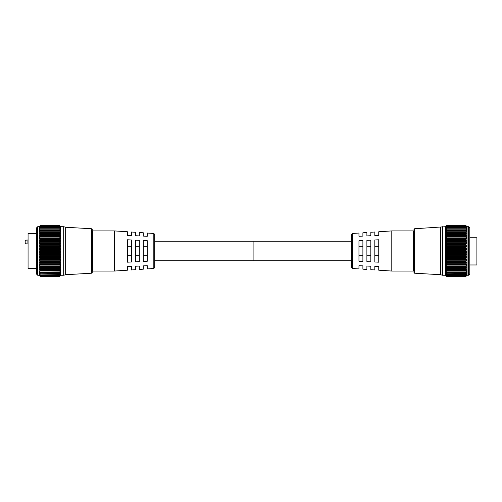 <?xml version="1.0" encoding="UTF-8"?>
<svg xmlns="http://www.w3.org/2000/svg" width="502" height="502" viewBox="0 0 502 502"><rect width="100%" height="100%" fill="white"/><g stroke="black" fill="none" stroke-linecap="round" stroke-linejoin="round"><path stroke-width="0.75" d="M37.713 275.259L36.414 273.96L36.414 228.002L37.713 226.703L37.713 275.259L39.156 275.259L39.156 226.703L40.147 225.737L39.281 226.578M59.55 232.269L59.707 232.639L40.147 232.639L40.304 232.269L59.55 232.225L40.304 232.269M59.55 234.352L59.707 234.735L40.147 234.735L40.304 234.352L59.55 234.308L40.304 234.352M59.55 236.655L59.707 237.051L40.147 237.051L40.304 236.655L59.55 236.605L40.304 236.655M59.55 239.14L59.707 239.542L40.147 239.542L40.304 239.14L59.55 239.09L40.304 239.14M59.55 241.782L59.707 242.184L40.147 242.184L40.304 241.782L59.55 241.726L40.304 241.782M59.55 244.543L59.707 244.945L40.147 244.945L40.304 244.543L59.55 244.487L40.304 244.543M59.55 247.392L59.707 247.775L40.147 247.775L40.304 247.392L59.55 247.335L40.304 247.392M59.55 250.285L59.707 250.655L40.147 250.655L40.304 250.285L59.55 250.222L40.304 250.285M59.707 252.744L59.55 253.127L40.304 253.127L40.147 252.744L59.707 252.744L60.428 252.029L60.428 251.333L59.707 250.655M59.707 255.606L59.55 256.001L40.304 256.001L40.147 255.606L59.707 255.606L60.428 254.815L60.428 254.131L59.707 253.535L40.147 253.535L39.426 254.131L40.147 255.606M59.707 258.411L59.55 258.812L40.304 258.812L40.147 258.411L59.707 258.411L60.428 257.557L60.428 256.886L59.707 256.384L40.147 256.384L39.426 256.886L40.147 258.411M59.707 261.115L59.55 261.517L40.304 261.517L40.147 261.115L59.707 261.115L60.428 260.212L60.428 259.559L59.707 259.164L40.147 259.164L39.426 259.559L40.147 261.115M59.707 263.688L59.55 264.083L40.304 264.083L40.147 263.688L59.707 263.688L60.428 262.741L60.428 262.126L59.707 261.837L40.147 261.837L39.426 262.126L40.147 263.688M59.707 266.091L59.55 266.487L40.304 266.487L40.147 266.091L59.707 266.091L60.428 265.119L60.428 264.548L59.707 264.366L40.147 264.366L39.426 264.548L40.147 266.091M59.707 268.3L59.55 268.683L40.304 268.683L40.147 268.3L59.707 268.3L60.428 267.315L60.428 266.794L59.707 266.719L40.147 266.719L39.426 266.794L40.147 268.3M40.147 225.781L59.707 225.737L40.147 225.781L39.281 226.741L40.147 226.019M59.707 226.019L60.566 226.741L59.707 225.781M40.147 226.157L59.707 226.157L40.147 226.157L39.294 227.224L40.147 226.628M59.707 226.628L60.56 227.224L59.707 226.157M40.147 226.854L59.707 226.854L40.147 226.854L39.313 228.027L40.147 227.557M59.707 227.557L60.541 228.027L59.707 226.854M40.147 227.864L59.707 227.864L40.147 227.864L39.332 229.132L40.147 228.786L59.55 228.856L40.147 228.786M59.707 228.786L60.522 229.132L59.707 227.864M59.55 228.856L59.707 229.176L40.147 229.176L39.363 230.531L59.55 230.424L40.147 230.311M59.707 230.311L60.491 230.531L59.707 229.176M59.707 232.1L60.46 232.2L60.428 231.761L59.55 230.424L59.707 230.776L40.147 230.776L39.394 232.2L40.147 232.1M60.428 226.433L59.707 225.737L60.428 226.433M92.224 229.345L92.224 272.617L91.665 273.207L91.665 228.755L92.224 229.345M40.147 250.655L39.426 251.333L39.426 252.029L40.147 252.744M40.304 250.222L40.147 249.864L59.707 249.864L60.428 249.224L59.707 247.775M40.147 247.775L39.426 248.534L39.426 249.224L40.147 249.864M40.304 247.335L40.147 246.99L59.707 246.99L60.428 246.444L59.707 244.945M40.147 244.945L39.426 245.767L39.426 246.444L40.147 246.99M40.304 244.487L40.147 244.173L59.707 244.173L60.428 243.727L59.707 242.184M40.147 242.184L39.426 243.062L39.426 243.727L40.147 244.173M40.304 241.726L59.707 241.443L60.428 241.098L59.707 239.542M40.147 239.542L39.426 240.471L39.426 241.098L40.147 241.443M40.304 239.09L59.707 238.839L60.428 238.601L59.707 237.051M40.147 237.051L39.426 238.011L39.426 238.601L40.147 238.839M40.304 236.605L59.707 236.392L60.428 236.266L59.707 234.735M40.147 234.735L39.426 235.714L39.426 236.266L40.147 236.392M40.304 234.308L60.428 234.127L59.707 232.639M40.147 232.639L39.426 233.625L39.426 234.127L40.147 234.139M40.147 230.776L40.304 230.424M40.147 229.176L40.304 228.856M40.304 225.593L59.55 225.593L40.147 225.737M91.665 273.207L65.668 274.707L63.698 275.259L63.698 226.703L60.698 226.703L60.698 275.259L59.55 276.407L60.428 275.466L59.55 276.244L40.304 276.238L59.707 276.125M59.707 244.173L59.55 244.487M59.707 246.99L59.55 247.335M59.707 249.864L59.55 250.222M65.668 274.707L65.668 227.255L63.698 226.703M40.304 253.127L59.55 253.127M40.304 256.001L59.55 256.001M40.304 258.812L59.55 258.812M40.304 261.517L59.55 261.517M40.304 264.083L59.55 264.083M40.304 266.487L59.55 266.487M40.304 268.683L59.55 268.683M59.55 270.685L40.304 270.647L59.55 270.685M59.55 272.385L40.304 272.354L59.55 272.385M59.55 273.81L40.304 273.785L59.55 273.81M59.55 274.939L40.304 274.92L59.55 274.939M59.707 275.498L40.147 275.498L59.707 275.498L60.428 274.632L59.707 274.908M40.304 276.407L59.55 276.407L40.304 276.407L39.156 275.259M59.55 253.184L59.707 253.535M59.55 256.058L59.707 256.384M59.55 268.721L39.426 268.827L39.426 269.298L40.147 270.283L59.707 270.283L60.428 268.827L59.55 268.721M39.426 268.827L39.426 269.298L60.428 269.298L60.428 268.827M59.707 270.283L59.55 270.647M40.304 272.354L40.147 272.021L59.707 272.021L60.428 271.042L60.428 270.634L59.707 270.785M40.147 270.785L60.428 271.042L60.428 270.634M59.707 272.021L59.55 272.354M40.304 273.785L59.707 273.477L60.428 272.523L60.428 272.184L59.707 272.448M60.428 272.523L60.428 272.184L60.428 272.523L39.426 272.523L40.147 273.477M40.304 274.92L59.707 274.638L60.428 273.722L59.707 273.828M60.428 273.722L59.907 273.722M40.304 276.238L59.707 276.031L60.428 275.109L59.707 275.673M39.47 275.504L40.304 276.244L59.55 276.407M40.147 273.828L39.426 273.452L40.147 274.638M40.147 274.908L39.426 274.431L40.147 275.498M40.147 275.673L39.426 275.109L40.147 276.031M39.426 275.504L40.292 276.244M39.426 272.184L39.426 272.523L39.426 272.184L40.147 272.448M39.426 271.042L40.147 272.021M40.304 270.647L40.147 270.283M40.147 268.871L59.675 268.871M40.147 256.384L40.304 256.058M40.147 253.535L40.304 253.184M469.797 273.96L469.797 228.002L468.498 226.703L468.498 275.259L469.797 273.96M446.661 232.269L446.504 232.639L466.063 232.639L465.9 232.269L446.661 232.225L465.9 232.269M446.661 234.352L446.504 234.735L466.063 234.735L465.9 234.352L446.661 234.308L465.9 234.352M446.661 236.655L446.504 237.051L466.063 237.051L465.9 236.655L446.661 236.605L465.9 236.655M446.661 239.14L446.504 239.542L466.063 239.542L465.9 239.14L446.661 239.09L465.9 239.14M446.661 241.782L446.504 242.184L466.063 242.184L465.9 241.782L446.661 241.726L465.9 241.782M446.661 244.543L446.504 244.945L466.063 244.945L465.9 244.543L446.661 244.487L465.9 244.543M446.661 247.392L446.504 247.775L466.063 247.775L465.9 247.392L446.661 247.335L465.9 247.392M446.661 250.285L446.504 250.655L466.063 250.655L465.9 250.285L446.661 250.222L465.9 250.285M446.504 252.744L446.661 253.127L465.9 253.127L466.063 252.744L446.504 252.744L445.782 252.029L445.782 251.333L446.504 250.655M446.504 255.606L446.661 256.001L465.9 256.001L466.063 255.606L446.504 255.606L445.782 254.815L445.782 254.131L446.504 253.535L466.063 253.535L465.9 253.184L446.661 253.184L446.504 253.535M446.504 258.411L446.661 258.812L465.9 258.812L466.063 258.411L446.504 258.411L445.782 257.557L445.782 256.886L446.504 256.384L466.063 256.384L465.9 256.058L446.661 256.058L446.504 256.384M446.504 261.115L446.661 261.517L465.9 261.517L466.063 261.115L446.504 261.115L445.782 260.212L445.782 259.559L446.504 259.164L465.9 258.869L446.504 259.164M446.504 263.688L446.661 264.083L465.9 264.083L466.063 263.688L446.504 263.688L445.782 262.741L445.782 262.126L446.504 261.837L465.9 261.573L446.504 261.837M446.504 266.091L446.661 266.487L465.9 266.487L466.063 266.091L446.504 266.091L445.782 265.119L445.782 264.548L446.504 264.366L465.9 264.134L446.504 264.366M446.504 268.3L446.661 268.683L465.9 268.683L466.063 268.3L446.504 268.3L445.782 267.315L445.782 266.794L446.504 266.719L465.9 266.531L446.504 266.719M446.504 226.019L445.638 226.741L446.504 225.781L466.063 225.781L466.923 226.741L466.063 226.019M446.504 226.628L445.65 227.224L446.504 226.157L466.063 226.157L466.916 227.224L466.063 226.628M446.504 227.557L445.669 228.027L446.504 226.854L466.063 226.854L466.898 228.027L466.063 227.557M446.504 228.786L445.688 229.132L446.504 227.864L466.063 227.864L466.879 229.132L466.063 228.786L446.661 228.856L466.063 228.786M446.504 230.311L445.72 230.531L446.504 229.176L466.063 229.176L466.847 230.531L446.661 230.424L466.063 230.311M446.504 232.1L445.751 232.2L446.504 230.776L466.063 230.776L466.816 232.2L466.063 232.1M466.785 226.433L465.9 225.593L466.785 226.433M445.638 226.578L445.512 275.259L446.661 276.407L465.9 276.407L467.055 275.259L467.055 226.703L468.498 226.703M414.545 228.755L413.987 229.345L413.987 272.617L414.545 273.207L414.545 228.755L445.512 226.703M466.063 250.655L466.785 251.333L466.785 252.029L466.063 252.744M466.063 253.535L466.785 254.131L466.063 255.606M466.063 256.384L466.785 256.886L466.063 258.411M466.063 259.164L466.785 259.559L466.063 261.115M466.063 261.837L466.785 262.126L466.063 263.688M466.063 264.366L466.785 264.548L466.063 266.091M466.063 266.719L466.785 266.794L466.063 268.3M465.9 268.683L446.661 268.721L445.782 268.827L445.782 269.298L445.782 268.827M466.063 268.871L466.785 268.827L466.063 270.283L446.504 270.283L446.661 270.647L465.9 270.647L466.063 270.283M466.785 268.827L466.785 269.298L445.782 269.298L446.504 270.283M465.9 270.647L445.782 270.634L445.782 271.042L445.782 270.634M466.063 270.785L466.785 270.634L466.063 272.021L446.504 272.021L446.661 272.354L465.9 272.354L466.063 272.021M466.785 270.634L466.785 271.042L466.785 270.634M465.9 272.354L445.782 272.184L445.782 272.523L445.782 272.184L445.782 272.523L466.785 272.523L466.063 273.477L446.661 273.785L466.063 273.477M466.063 272.448L466.785 272.184L466.785 272.523L466.785 272.184M465.9 273.785L446.303 273.722M466.063 273.828L466.785 273.452L466.063 274.638L446.504 274.638L466.063 274.638M465.9 274.92L446.077 274.632M466.063 274.908L466.785 274.431L466.063 275.498L446.661 275.742L445.933 275.228M465.9 275.755L446.661 275.742L466.063 275.498M466.063 275.673L466.785 275.109L466.063 276.031L446.504 276.031L466.063 276.031M465.9 276.238L446.661 276.244L445.826 275.504M466.063 276.125L466.785 275.466L466.063 276.244L446.504 276.125M446.661 276.238L445.782 275.504M446.504 276.031L445.782 275.228M465.912 275.767L446.504 275.673M446.504 275.498L445.782 274.632M446.504 274.638L445.782 273.722M446.504 273.477L445.782 272.523M446.504 272.021L445.782 271.042L466.785 271.042M414.545 273.207L440.543 274.707L440.543 227.255M440.543 274.707L442.513 275.259L442.513 226.703M466.063 225.781L446.661 225.593L445.782 226.433L446.504 225.781M466.063 247.775L466.785 248.534L466.785 249.224L466.063 249.864L446.504 249.864L446.661 250.222M446.504 249.864L445.782 249.224L446.504 247.775M466.063 244.945L466.785 245.767L466.785 246.444L466.063 246.99L446.504 246.99L446.661 247.335M446.504 246.99L445.782 246.444L446.504 244.945M466.063 242.184L466.785 243.062L466.785 243.727L466.063 244.173L446.504 244.173L446.661 244.487M446.504 244.173L445.782 243.727L446.504 242.184M466.063 239.542L466.785 240.471L466.785 241.098L466.063 241.443L446.661 241.726M446.504 241.443L445.782 241.098L446.504 239.542M466.063 237.051L466.785 238.011L466.785 238.601L466.063 238.839L446.661 239.09M446.504 238.839L445.782 238.601L446.504 237.051M466.063 234.735L466.785 235.714L466.785 236.266L466.063 236.392L446.661 236.605M446.504 236.392L445.782 236.266L446.504 234.735M466.063 232.639L466.785 234.127L446.661 234.308M446.504 234.139L445.782 234.127L446.504 232.639M446.661 230.424L446.504 230.776L446.661 230.424M446.661 228.856L446.504 229.176M466.063 227.864L446.504 227.864M466.063 226.854L446.504 226.854M466.063 226.157L446.504 226.157M465.906 225.593L446.661 225.593L466.063 225.737M466.063 229.176L465.9 228.856M466.063 230.776L465.9 230.424M465.9 244.487L466.063 244.173M465.9 247.335L466.063 246.99M465.9 250.222L466.063 249.864M351.469 260.726L253.102 260.726L253.102 241.23L253.102 260.726L154.741 260.726M154.741 234.447L154.741 267.516L153.819 268.501L153.819 233.461L154.741 234.447M114.412 250.981L114.412 230.914L92.776 230.914L92.776 271.049L114.412 271.049L114.412 250.981M36.414 268.57L28.068 268.57L28.068 233.392L36.414 233.392M153.819 233.461L147.249 233.035L147.249 236.279L143.315 236.097L143.315 232.784L139.318 232.526L139.318 235.909L135.383 235.727L135.383 232.269L131.392 232.012L131.392 235.538L127.458 235.356L127.458 231.761L114.412 230.914M127.458 250.981L127.458 239.78L131.392 239.962L131.392 262L127.458 262.182L127.458 250.981M135.383 250.981L135.383 240.144L139.318 240.326L139.318 261.63L135.383 261.812L135.383 250.981M143.315 250.981L143.315 240.514L147.249 240.696L147.249 261.266L143.315 261.448L143.315 250.981M114.412 271.049L127.458 270.202L127.458 266.6L131.392 266.418L131.392 269.95L135.383 269.693L135.383 266.236L139.318 266.054L139.318 269.436L143.315 269.179L143.315 265.865L147.249 265.683L147.249 268.921L153.819 268.501M143.315 246.231L147.249 246.231M143.315 255.731L147.249 255.731M135.383 246.231L139.318 246.231M135.383 255.731L139.318 255.731M127.458 246.231L131.392 246.231M127.458 255.731L131.392 255.731M352.385 233.461L351.469 234.447L351.469 267.516L352.385 268.501L352.385 233.461L358.961 233.035L358.961 236.279L362.896 236.097L362.896 232.784L366.893 232.526L366.893 235.909L370.827 235.727L370.827 232.269L374.818 232.012L374.818 235.538L378.753 235.356L378.753 231.761L391.798 230.914L413.435 230.914L413.435 271.049L391.798 271.049L391.798 230.914M352.385 268.501L358.961 268.921L358.961 265.683L362.896 265.865L362.896 269.179L366.893 269.436L366.893 266.054L370.827 266.236L370.827 269.693L374.818 269.95L374.818 266.418L378.753 266.6L378.753 270.202L391.798 271.049M378.753 262.182L378.753 239.78L374.818 239.962L374.818 262L378.753 262.182M370.827 261.812L370.827 240.144L366.893 240.326L366.893 261.63L370.827 261.812M362.896 261.448L362.896 240.514L358.961 240.696L358.961 261.266L362.896 261.448M469.797 237.76L476.9 237.76L476.9 264.968L469.797 264.968M362.896 246.231L358.961 246.231M362.896 255.731L358.961 255.731M370.827 246.231L366.893 246.231M370.827 255.731L366.893 255.731M378.753 246.231L374.818 246.231M378.753 255.731L374.818 255.731M59.55 225.919L40.304 225.919M59.55 226.578L40.304 226.578M59.55 227.55L40.304 227.55M40.304 275.755L59.55 275.755L40.292 275.767M39.947 273.722L39.426 273.722M59.55 273.828L40.304 273.828M59.569 272.448L40.285 272.448M59.612 270.785L40.242 270.785M60.428 267.315L39.426 267.315M60.428 266.794L39.426 266.794M60.428 265.119L39.426 265.119M60.428 264.548L39.426 264.548M60.428 262.741L39.426 262.741M60.428 262.126L39.426 262.126M60.428 260.212L39.426 260.212M60.428 259.559L39.426 259.559M60.428 257.557L39.426 257.557M60.428 256.886L39.426 256.886M60.428 254.815L39.426 254.815M60.428 254.131L39.426 254.131M60.428 252.029L39.426 252.029M60.428 251.333L39.426 251.333M60.428 249.224L39.426 249.224M60.428 248.534L39.426 248.534M60.428 246.444L39.426 246.444M60.428 245.767L39.426 245.767M60.428 243.727L39.426 243.727M60.428 243.062L39.426 243.062M60.428 241.098L39.426 241.098M60.428 240.471L39.426 240.471M60.428 238.601L39.426 238.601M60.428 238.011L39.426 238.011M60.428 236.266L39.426 236.266M60.428 235.714L39.426 235.714M60.428 234.127L39.426 234.127M60.428 233.625L39.426 233.625M40.21 232.1L59.644 232.1M60.428 231.761L39.426 231.761M40.267 230.311L59.587 230.311M60.428 230.142L39.426 230.142M40.298 228.786L59.556 228.786M60.428 228.799L59.738 228.799M40.116 228.799L39.426 228.799M60.428 227.745L60.033 227.745M39.821 227.745L39.426 227.745M445.782 227.745L446.178 227.745M466.389 227.745L466.785 227.745M445.782 228.799L446.473 228.799M466.094 228.799L466.785 228.799M445.782 230.142L466.785 230.142M445.782 231.761L466.785 231.761M446.661 225.919L465.9 225.919M446.661 226.578L465.9 226.578M446.661 227.55L465.9 227.55M466.264 273.722L466.785 273.722M446.661 273.828L465.906 273.828M446.642 272.448L465.925 272.448M446.598 270.785L465.969 270.785M445.782 267.315L466.785 267.315M445.782 266.794L466.785 266.794M445.782 265.119L466.785 265.119M445.782 264.548L466.785 264.548M445.782 262.741L466.785 262.741M445.782 262.126L466.785 262.126M445.782 260.212L466.785 260.212M445.782 259.559L466.785 259.559M445.782 257.557L466.785 257.557M445.782 256.886L466.785 256.886M445.782 254.815L466.785 254.815M445.782 254.131L466.785 254.131M445.782 252.029L466.785 252.029M445.782 251.333L466.785 251.333M445.782 249.224L466.785 249.224M445.782 248.534L466.785 248.534M445.782 246.444L466.785 246.444M445.782 245.767L466.785 245.767M445.782 243.727L466.785 243.727M445.782 243.062L466.785 243.062M445.782 241.098L466.785 241.098M445.782 240.471L466.785 240.471M445.782 238.601L466.785 238.601M445.782 238.011L466.785 238.011M445.782 236.266L466.785 236.266M445.782 235.714L466.785 235.714M445.782 234.127L466.785 234.127M445.782 233.625L466.785 233.625M466 232.1L446.567 232.1M465.944 230.311L446.623 230.311M465.912 228.786L446.654 228.786M27.07 243.959A1.97 1.97 0 0 1 25.1 241.989A1.97 1.97 0 0 1 27.07 240.025L27.07 243.959L28.068 243.959M91.665 228.755L65.668 227.255M39.156 226.703L37.713 226.703M63.698 275.259L60.698 275.259M59.575 274.964L40.279 274.964M59.594 273.86L40.26 273.86M59.625 272.467L40.229 272.467M59.656 270.791L40.198 270.791M59.675 232.1L40.179 232.1M59.638 230.299L40.216 230.299M59.606 228.761L40.248 228.761M59.587 227.506L40.267 227.506M59.569 226.553L40.285 226.553M59.556 225.913L40.298 225.913M442.513 275.259L445.512 275.259M467.055 275.259L468.498 275.259M446.661 276.407L465.9 276.407M446.636 274.964L465.931 274.964M446.617 273.86L465.95 273.86M446.585 272.467L465.981 272.467M446.554 270.791L466.013 270.791M446.535 232.1L466.032 232.1M446.573 230.299L465.994 230.299M446.598 228.761L465.963 228.761M446.623 227.506L465.944 227.506M446.642 226.553L465.925 226.553M446.654 225.913L465.912 225.913M27.07 240.025L28.068 240.025M351.469 241.23L154.741 241.23M92.776 231.798L92.224 231.798M92.776 270.164L92.224 270.164M413.435 270.164L413.987 270.164M413.435 231.798L413.987 231.798"/></g></svg>
